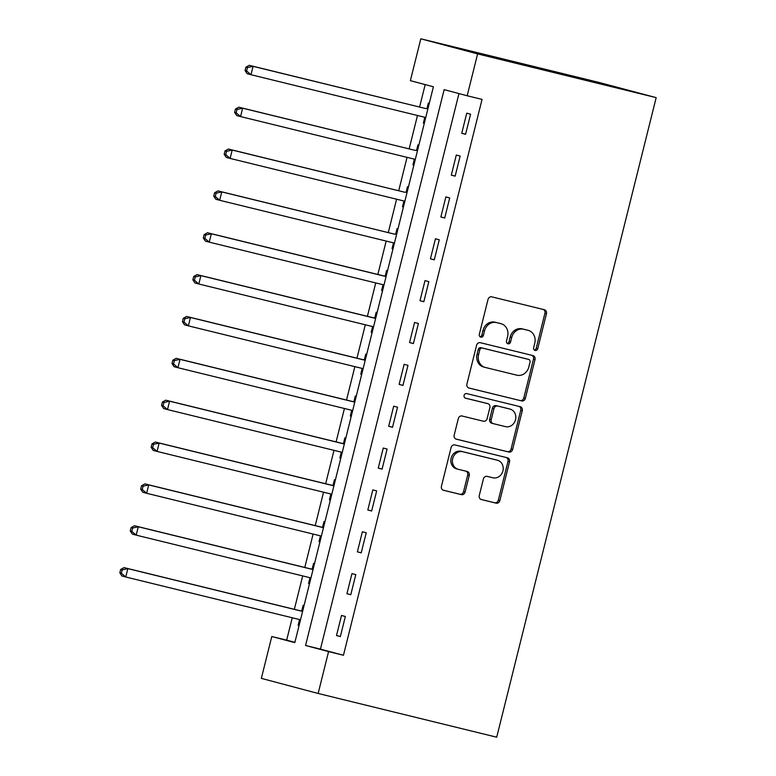 <?xml version="1.0" encoding="UTF-8"?>
<svg xmlns="http://www.w3.org/2000/svg" width="776" height="776" viewBox="0 0 776 776"><rect width="100%" height="100%" fill="white"/><g stroke="black" fill="none" stroke-linecap="round" stroke-linejoin="round"><path stroke-width="1.16" d="M535.12 350.451A2.367 2.105 104.9 0 0 537.739 348.647L546.45 313.727A3.385 3.007 104.9 0 0 544.345 309.721L491.761 296.849A3.385 3.007 104.9 0 0 488.026 299.42L479.316 334.34A2.367 2.105 104.9 0 0 483.409 335.339L484.534 330.828A10.845 9.622 104.9 0 1 496.504 322.593L500.889 323.67A10.845 9.622 104.9 0 1 501.053 323.708A10.845 9.622 104.9 0 1 507.611 336.474L506.485 340.994A2.367 2.105 104.9 0 0 510.579 341.993L511.704 337.473A10.845 9.622 104.9 0 1 523.674 329.247L528.058 330.324A10.845 9.622 104.9 0 1 528.213 330.363A10.845 9.622 104.9 0 1 534.78 343.128L533.655 347.648A2.367 2.105 104.9 0 0 535.12 350.451M534.363 350.063A2.367 2.105 104.9 0 0 536.206 348.24L544.917 313.32A3.385 3.007 104.9 0 0 543.2 309.449M480.034 336.765A2.367 2.105 104.9 0 0 481.877 334.931L483.002 330.411L484.534 330.828M507.194 343.419A2.367 2.105 104.9 0 0 509.037 341.585L510.162 337.065L511.704 337.473M479.267 495.534A3.385 3.007 104.9 0 0 481.372 499.54L496.116 503.158A3.385 3.007 104.9 0 0 499.86 500.578L509.531 461.798A3.385 3.007 104.9 0 0 507.426 457.791L454.843 444.92A3.385 3.007 104.9 0 0 451.108 447.49L441.437 486.271A3.385 3.007 104.9 0 0 443.542 490.277L461.361 494.642A3.385 3.007 104.9 0 0 465.096 492.071L469.238 475.475A3.385 3.007 104.9 0 0 467.133 471.469L458.296 469.305A9.06 8.041 104.9 0 1 458.16 469.267A9.06 8.041 104.9 0 1 452.699 458.519A9.06 8.041 104.9 0 1 462.68 451.719L497.3 460.197A9.06 8.041 104.9 0 1 497.435 460.236A9.06 8.041 104.9 0 1 502.906 470.983A9.06 8.041 104.9 0 1 492.915 477.783L487.144 476.367A3.385 3.007 104.9 0 0 483.409 478.938L479.267 495.534M458.955 93.566L320.44 649.134L343.458 655.254L328.578 651.607L318.141 693.463L496.708 737.2L656.176 97.63L599.382 82.537L420.815 38.8L410.378 80.656L433.406 86.776L294.812 642.635L271.784 636.514L261.347 678.37L318.141 693.463M343.458 655.254L482.051 99.396L467.171 95.758L477.609 53.903L656.176 97.63M521.608 400.93A3.385 3.007 104.9 0 0 525.352 398.36L535.013 359.579A3.385 3.007 104.9 0 0 532.918 355.573L480.334 342.701A3.385 3.007 104.9 0 0 476.59 345.272L466.919 384.052A3.385 3.007 104.9 0 0 469.024 388.058L520.075 400.523A3.385 3.007 104.9 0 0 523.81 397.952L533.481 359.172A3.385 3.007 104.9 0 0 531.773 355.292M522.277 410.688L512.606 449.469A3.385 3.007 104.9 0 1 508.862 452.039L456.278 439.167A3.385 3.007 104.9 0 1 454.183 435.161L458.315 418.565A3.385 3.007 104.9 0 1 462.06 415.994L483.38 421.213A3.385 3.007 104.9 0 0 487.124 418.642L489.869 407.633A3.385 3.007 104.9 0 0 487.764 403.636L465.571 398.195A2.367 2.105 104.9 0 0 465.571 398.195A2.367 2.105 104.9 0 1 466.715 393.597L520.172 406.682A3.385 3.007 104.9 0 1 522.277 410.688L520.745 410.281L511.074 449.061L512.606 449.469M466.745 113.18L461.739 133.278L465.571 134.296L470.586 114.208L466.745 113.18M456.307 155.035L451.302 175.133L455.143 176.152L460.149 156.063L456.307 155.035M445.87 196.9L440.865 216.989L444.706 218.007L449.711 197.919L445.87 196.9M435.443 238.756L430.428 258.845L434.269 259.863L439.274 239.774L435.443 238.756M425.005 280.611L419.991 300.7L423.832 301.719L428.837 281.63L425.005 280.611M414.568 322.467L409.553 342.555L413.395 343.574L418.4 323.485L414.568 322.467M404.131 364.322L399.126 384.411L402.957 385.43L407.972 365.341L404.131 364.322M393.694 406.178L388.689 426.266L392.52 427.295L397.535 407.196L393.694 406.178M383.257 448.033L378.251 468.132L382.083 469.15L387.098 449.052L383.257 448.033M372.82 489.889L367.814 509.987L371.655 511.006L376.661 490.917L372.82 489.889M362.382 531.744L357.377 551.843L361.218 552.861L366.224 532.773L362.382 531.744M351.955 573.61L346.94 593.698L350.781 594.717L355.786 574.628L351.955 573.61M341.518 615.465L336.503 635.554L340.344 636.572L345.349 616.483L341.518 615.465M425.19 84.594L419.583 107.049M417.478 115.498L409.146 148.905M407.041 157.353L398.719 190.76M396.604 199.209L388.281 232.616M386.176 241.064L377.844 274.471M375.739 282.92L367.407 316.327M365.302 324.775L356.97 358.182M354.865 366.631L346.532 400.047M344.428 408.486L336.095 441.903M333.99 450.352L325.658 483.758M323.553 492.207L315.231 525.614M313.116 534.063L304.793 567.469M302.688 575.918L294.356 609.325M292.251 617.774L286.664 640.152L294.88 642.344M429.303 103.227L428.371 102.985L427.013 108.427M424.724 117.622L423.366 123.074L424.288 123.316M418.865 145.083L417.934 144.84L416.576 150.282M414.287 159.478L412.929 164.929L413.85 165.172M408.428 186.938L407.507 186.696L406.149 192.138M403.85 201.343L402.492 206.785L403.413 207.037M397.991 228.794L397.07 228.551L395.712 234.003M393.413 243.198L392.055 248.64L392.986 248.892M387.554 270.649L386.632 270.407L385.274 275.858M382.975 285.054L381.617 290.496L382.549 290.748M377.117 312.515L376.195 312.262L374.837 317.714M372.548 326.909L371.19 332.351L372.111 332.603M366.679 354.37L365.758 354.118L364.4 359.569M362.111 368.765L360.753 374.216L361.674 374.459M356.252 396.226L355.321 395.973L353.963 401.425M351.673 410.62L350.315 416.072L351.237 416.314M345.815 438.081L344.884 437.839L343.525 443.28M341.236 452.476L339.878 457.927L340.8 458.17M335.377 479.937L334.446 479.694L333.088 485.136M330.799 494.331L329.441 499.783L330.363 500.025M324.94 521.792L324.019 521.55L322.661 526.991M320.362 536.187L319.004 541.638L319.925 541.881M314.503 563.648L313.582 563.405L312.224 568.847M309.925 578.052L308.567 583.494L309.498 583.746L308.567 583.494M304.066 605.503L303.144 605.261L301.786 610.712M299.488 619.908L298.13 625.349L299.061 625.601L298.13 625.349M286.664 640.152L271.784 636.514M467.171 95.758L444.144 89.638L305.56 645.486L328.578 651.607M477.609 53.903L420.815 38.8M320.44 649.134L305.56 645.486M423.366 123.074L424.297 123.297M412.929 164.929L413.86 165.162M402.492 206.785L403.423 207.017M392.055 248.64L392.986 248.873M381.617 290.496L382.549 290.728M371.19 332.351L372.111 332.584M360.753 374.216L361.674 374.439M350.315 416.072L351.247 416.295M339.878 457.927L340.81 458.15M329.441 499.783L330.372 500.006M319.004 541.638L319.935 541.871M461.739 133.278L465.59 134.219M451.302 175.133L455.153 176.074M440.865 216.989L444.726 217.93M430.428 258.845L434.288 259.785M419.991 300.7L423.851 301.641M409.553 342.555L413.414 343.506M399.126 384.411L402.977 385.362M388.689 426.266L392.54 427.217M378.251 468.132L382.102 469.073M367.814 509.987L371.665 510.928M357.377 551.843L361.238 552.784M346.94 593.698L350.8 594.639M336.503 635.554L340.363 636.495M526.846 330.004A10.845 9.622 104.9 0 0 526.681 329.955A10.845 9.622 104.9 0 0 526.516 329.916L528.058 330.324M510.162 337.065A10.845 9.622 104.9 0 1 522.141 328.84L526.516 329.916M499.676 323.35A10.845 9.622 104.9 0 0 499.511 323.301A10.845 9.622 104.9 0 0 499.346 323.262L500.889 323.67M483.002 330.411A10.845 9.622 104.9 0 1 494.972 322.185L499.346 323.262M468.636 387.932L520.075 400.523M530.027 362.188A2.367 2.105 104.9 0 0 528.553 359.395L482.4 348.084A2.367 2.105 104.9 0 0 479.781 349.889L478.588 354.651A10.845 9.622 104.9 0 0 485.155 367.417A10.845 9.622 104.9 0 0 485.32 367.455L516.865 375.186A10.845 9.622 104.9 0 0 528.834 366.961L530.027 362.188M527.088 359.007A2.367 2.105 104.9 0 0 527.059 358.987A2.367 2.105 104.9 0 0 527.02 358.987L528.553 359.395M483.787 367.048A10.845 9.622 104.9 0 1 483.623 367.009A10.845 9.622 104.9 0 1 477.056 354.244L478.249 349.481A2.367 2.105 104.9 0 1 480.868 347.677L527.02 358.987M455.89 439.041L507.329 451.632A3.385 3.007 104.9 0 0 511.074 449.061M486.339 403.248A3.385 3.007 104.9 0 0 486.232 403.229L465.241 398.088M505.515 426.635A9.06 8.041 104.9 0 0 515.497 419.835A9.06 8.041 104.9 0 0 510.036 409.088A9.06 8.041 104.9 0 0 509.9 409.049L497.697 406.061A3.385 3.007 104.9 0 0 493.963 408.632L491.218 419.651A3.385 3.007 104.9 0 0 493.313 423.647L505.515 426.635M508.629 408.719A9.06 8.041 104.9 0 0 508.493 408.68A9.06 8.041 104.9 0 0 508.358 408.642L509.9 409.049M493.216 423.618L491.78 423.24A3.385 3.007 104.9 0 1 489.675 419.244L492.42 408.225A3.385 3.007 104.9 0 1 496.165 405.654L508.358 408.642M520.745 410.281A3.385 3.007 104.9 0 0 519.028 406.401M496.039 459.858A9.06 8.041 104.9 0 0 495.903 459.829A9.06 8.041 104.9 0 0 495.767 459.79L497.3 460.197M458.024 469.228L456.763 468.898A9.06 8.041 104.9 0 1 456.627 468.859A9.06 8.041 104.9 0 1 451.157 458.112A9.06 8.041 104.9 0 1 461.148 451.312L495.767 459.79M443.154 490.151L459.819 494.234A3.385 3.007 104.9 0 0 463.563 491.664L467.705 475.058A3.385 3.007 104.9 0 0 465.988 471.187M480.984 499.414L494.584 502.741A3.385 3.007 104.9 0 0 498.328 500.171L507.999 461.39A3.385 3.007 104.9 0 0 506.282 457.52M423.948 117.079A3.453 3.065 -75.1 0 1 424.385 117.36L425.549 118.272M428.051 108.233L426.596 108.504A3.453 3.065 -75.1 0 1 425.423 108.475L249.241 65.329L253.073 66.348L250.987 74.719L425.733 117.516M425.423 108.475L253.073 66.348L247.428 67.609L245.895 67.202L245.061 70.548L246.593 70.956L247.428 67.609M246.593 70.956L250.987 74.719L247.146 73.701L245.061 70.548M245.895 67.202L249.241 65.329M413.511 158.934A3.453 3.065 -75.1 0 1 413.957 159.216L415.111 160.128M417.614 150.088L416.159 150.36A3.453 3.065 -75.1 0 1 414.985 150.331L238.804 107.185L242.636 108.203L240.55 116.575L415.305 159.371M414.985 150.331L242.636 108.203L236.99 109.464L235.458 109.057L234.624 112.404L236.156 112.811L236.99 109.464M236.156 112.811L240.55 116.575L236.719 115.556L234.624 112.404M235.458 109.057L238.804 107.185M403.074 200.79A3.453 3.065 -75.1 0 1 403.52 201.071L404.674 201.983M407.177 191.953L405.722 192.225A3.453 3.065 -75.1 0 1 404.558 192.186L228.367 149.041L232.199 150.059L230.113 158.43L404.868 201.226M404.558 192.186L232.199 150.059L226.553 151.32L225.021 150.913L224.186 154.259L225.719 154.666L226.553 151.32M225.719 154.666L230.113 158.43L226.282 157.412L224.186 154.259M225.021 150.913L228.367 149.041M392.637 242.645A3.453 3.065 -75.1 0 1 393.083 242.936L394.237 243.848M396.74 233.809L395.285 234.08A3.453 3.065 -75.1 0 1 394.121 234.051L217.93 190.896L221.771 191.914L219.676 200.286L394.431 243.082M394.121 234.051L221.771 191.914L216.116 193.175L214.583 192.768L213.749 196.115L215.282 196.522L216.116 193.175M215.282 196.522L219.676 200.286L215.844 199.267L213.749 196.115M214.583 192.768L217.93 190.896M382.209 284.501A3.453 3.065 -75.1 0 1 382.646 284.792L383.8 285.704M386.303 275.664L384.857 275.936A3.453 3.065 -75.1 0 1 383.683 275.907L207.493 232.751L211.334 233.77L209.239 242.141L383.994 284.947M386.079 276.576L211.334 233.77L205.689 235.031L204.146 234.624L203.312 237.97L204.845 238.377L205.689 235.031M204.845 238.377L209.239 242.141L205.407 241.123L203.312 237.97M204.146 234.624L207.493 232.751M371.772 326.366A3.453 3.065 -75.1 0 1 372.208 326.647L373.372 327.559M375.875 317.52L374.42 317.791A3.453 3.065 -75.1 0 1 373.246 317.762L197.055 274.607L200.897 275.625L198.811 283.997L373.557 326.803M375.642 318.432L200.897 275.625L195.251 276.886L193.709 276.479L192.875 279.826L194.417 280.233L195.251 276.886M194.417 280.233L198.811 283.997L194.97 282.978L192.875 279.826M193.709 276.479L197.055 274.607M361.335 368.222A3.453 3.065 -75.1 0 1 361.771 368.503L362.935 369.415M365.438 359.375L363.983 359.647A3.453 3.065 -75.1 0 1 362.809 359.618L186.618 316.462L190.459 317.491L188.374 325.862L363.12 368.658M365.205 360.287L190.459 317.491L184.814 318.742L183.281 318.335L182.438 321.681L183.98 322.089L184.814 318.742M183.98 322.089L188.374 325.862L184.533 324.834L182.438 321.681M183.281 318.335L186.618 316.462M350.897 410.077A3.453 3.065 -75.1 0 1 351.334 410.358L352.498 411.27M355.001 401.231L353.546 401.502A3.453 3.065 -75.1 0 1 352.372 401.473L176.181 358.328L180.022 359.346L177.937 367.717L352.682 410.514M354.768 402.143L180.022 359.346L174.377 360.597L172.844 360.19L172.01 363.537L173.543 363.954L174.377 360.597M173.543 363.954L177.937 367.717L174.096 366.699L172.01 363.537M172.844 360.19L176.181 358.328M340.46 451.933A3.453 3.065 -75.1 0 1 340.897 452.214L342.061 453.126M344.563 443.086L343.108 443.358A3.453 3.065 -75.1 0 1 341.935 443.329L165.754 400.183L169.585 401.202L167.5 409.573L342.245 452.369M344.34 443.998L169.585 401.202L163.94 402.453L162.407 402.046L161.573 405.402L163.106 405.809L163.94 402.453M163.106 405.809L167.5 409.573L163.658 408.554L161.573 405.402M162.407 402.046L165.754 400.183M330.023 493.788A3.453 3.065 -75.1 0 1 330.469 494.07L331.624 494.981M334.126 484.942L332.671 485.213A3.453 3.065 -75.1 0 1 331.498 485.184L155.316 442.039L159.148 443.057L157.062 451.428L331.808 494.225M333.903 485.854L159.148 443.057L153.502 444.318L151.97 443.901L151.136 447.257L152.668 447.665L153.502 444.318M152.668 447.665L157.062 451.428L153.221 450.41L151.136 447.257M151.97 443.901L155.316 442.039M319.586 535.644A3.453 3.065 -75.1 0 1 320.032 535.925L321.186 536.837M323.689 526.797L322.234 527.069A3.453 3.065 -75.1 0 1 321.07 527.04L144.879 483.894L148.711 484.913L146.625 493.284L321.38 536.08M323.466 527.709L148.711 484.913L143.065 486.174L141.533 485.766L140.698 489.113L142.231 489.52L143.065 486.174M142.231 489.52L146.625 493.284L142.794 492.265L140.698 489.113M141.533 485.766L144.879 483.894M309.149 577.499A3.453 3.065 -75.1 0 1 309.595 577.78L310.749 578.692M313.252 568.663L311.797 568.934A3.453 3.065 -75.1 0 1 310.633 568.895L134.442 525.75L138.283 526.768L136.188 535.139L310.943 577.936M313.029 569.565L138.283 526.768L132.628 528.029L131.096 527.622L130.261 530.968L131.794 531.376L132.628 528.029M131.794 531.376L136.188 535.139L132.356 534.121L130.261 530.968M131.096 527.622L134.442 525.75M298.721 619.355A3.453 3.065 -75.1 0 1 299.158 619.646L300.312 620.558M302.815 610.518L301.369 610.79A3.453 3.065 -75.1 0 1 300.196 610.76L124.005 567.605L127.846 568.624L125.751 576.995L300.506 619.791M302.591 611.42L127.846 568.624L122.201 569.885L120.658 569.477L119.824 572.824L121.357 573.231L122.201 569.885M121.357 573.231L125.751 576.995L121.919 575.976L119.824 572.824M120.658 569.477L124.005 567.605M536.206 348.24L537.739 348.647M481.877 334.931L483.409 335.339M509.037 341.585L510.579 341.993M522.141 328.84L523.674 329.247M494.972 322.185L496.504 322.593M544.917 313.32L546.45 313.727M533.481 359.172L535.013 359.579M523.81 397.952L525.352 398.36M480.868 347.677L482.4 348.084M478.249 349.481L479.781 349.889M477.056 354.244L478.588 354.651M507.329 451.632L508.862 452.039M486.232 403.229L487.764 403.636M496.165 405.654L497.697 406.061M492.42 408.225L493.963 408.632M489.675 419.244L491.218 419.651M461.148 451.312L462.68 451.719M467.705 475.058L469.238 475.475M463.563 491.664L465.096 492.071M459.819 494.234L461.361 494.642M507.999 461.39L509.531 461.798M498.328 500.171L499.86 500.578M494.584 502.741L496.116 503.158M426.596 108.504L427.896 108.853M424.385 117.36L425.685 117.709M416.159 150.36L417.459 150.709M413.957 159.216L415.257 159.565M405.722 192.225L407.022 192.564M403.52 201.071L404.82 201.421M395.285 234.08L396.584 234.42M393.083 242.936L394.383 243.276M384.857 275.936L386.157 276.275M383.683 275.907L386.089 276.547M382.646 284.792L383.945 285.131M374.42 317.791L375.72 318.141M373.246 317.762L375.652 318.402M372.208 326.647L373.508 326.987M363.983 359.647L365.283 359.996M362.809 359.618L365.215 360.258M361.771 368.503L363.071 368.852M353.546 401.502L354.845 401.852M352.372 401.473L354.777 402.113M351.334 410.358L352.634 410.708M343.108 443.358L344.408 443.707M341.935 443.329L344.34 443.969M340.897 452.214L342.197 452.563M332.671 485.213L333.971 485.563M331.498 485.184L333.903 485.825M330.469 494.07L331.769 494.419M322.234 527.069L323.534 527.418M321.07 527.04L323.476 527.68M320.032 535.925L321.332 536.274M311.797 568.934L313.097 569.274M310.633 568.895L313.038 569.535M309.595 577.78L310.895 578.13M301.369 610.79L302.669 611.129M300.196 610.76L302.601 611.391M299.158 619.646L300.457 619.985M526.681 329.955L528.213 330.363M499.511 323.301L501.053 323.708M527.059 358.987L528.592 359.404M483.623 367.009L485.155 367.417M486.28 403.239L487.823 403.646M508.493 408.68L510.036 409.088M491.732 423.23L493.264 423.638M495.903 459.829L497.435 460.236M456.627 468.859L458.16 469.267"/></g></svg>
